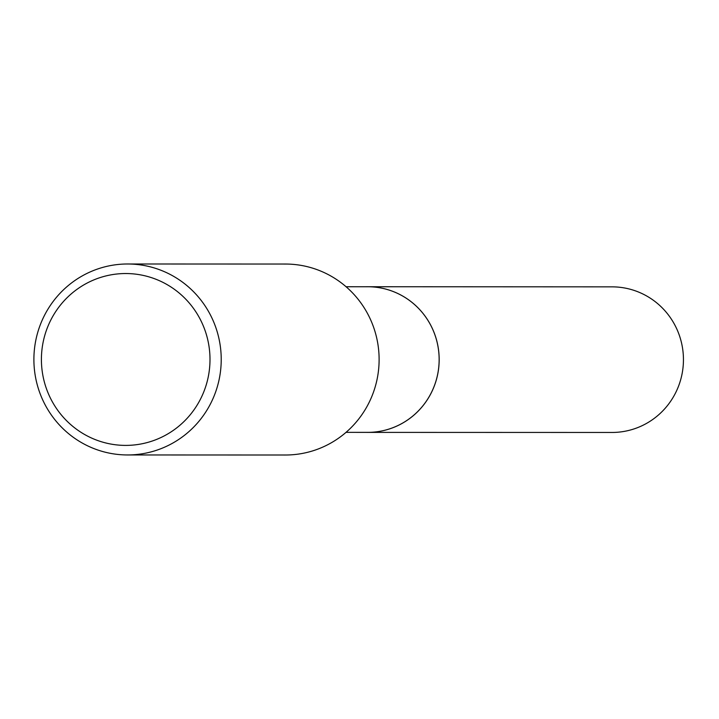 <?xml version="1.0" encoding="UTF-8"?>
<svg xmlns="http://www.w3.org/2000/svg" width="719" height="719" viewBox="0 0 719 719"><rect width="100%" height="100%" fill="white"/><g stroke="black" fill="none" stroke-linecap="round" stroke-linejoin="round"><path stroke-width="1.08" d="M365.926 286.755A72.826 71.442 90 0 1 367.769 286.737A72.808 71.415 90 0 1 437.574 374.725A72.808 71.415 90 0 1 367.697 432.371L346.028 432.362M366.465 286.755A72.817 71.433 90 0 1 437.592 374.725A72.817 71.433 90 0 1 366.411 432.371M127.596 263.99L285.488 264.044A95.483 93.668 90 0 1 377.062 379.416A95.483 93.668 90 0 1 285.416 455.01L127.524 454.956A95.483 93.668 90 0 1 35.95 339.584A95.483 93.668 90 0 1 127.596 263.99A95.483 93.668 90 0 1 219.169 379.353A95.483 93.668 90 0 1 127.524 454.956M208.15 377.367A85.938 84.294 90 0 1 108.147 443.515A85.938 84.294 90 0 1 43.257 341.57A85.938 84.294 90 0 1 143.261 275.422A85.938 84.294 90 0 1 208.15 377.367M367.706 432.389A72.826 71.442 90 0 0 438.779 367.202A72.826 71.442 90 0 0 382.607 288.328A72.826 71.442 90 0 0 367.769 286.737L612.058 286.854A72.808 71.415 90 0 1 626.905 288.445A72.808 71.415 90 0 1 683.05 367.292A72.808 71.415 90 0 1 612.004 432.461L367.706 432.389A72.826 71.442 90 0 1 365.872 432.371M367.751 286.755L346.082 286.746"/></g></svg>
